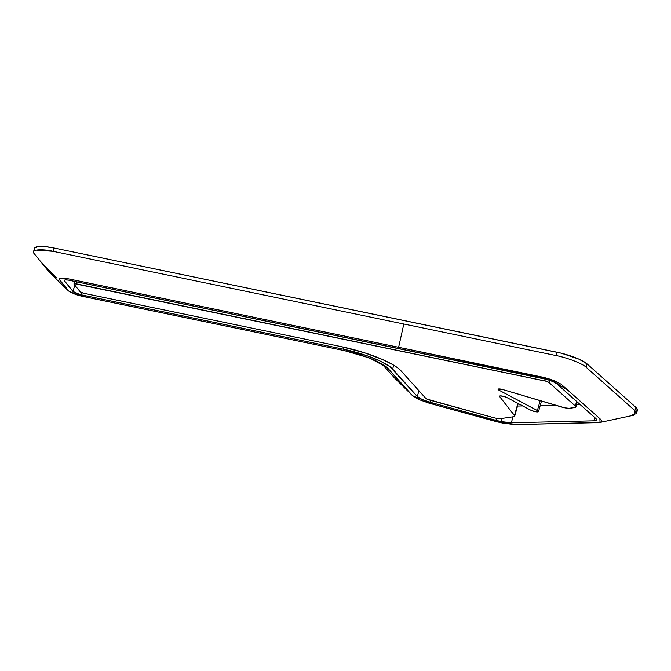 <?xml version="1.0" encoding="UTF-8"?>
<svg xmlns="http://www.w3.org/2000/svg" width="671" height="671" viewBox="0 0 671 671"><rect width="100%" height="100%" fill="white"/><g stroke="black" fill="none" stroke-linecap="round" stroke-linejoin="round"><path stroke-width="1.01" d="M498.075 389.247A4.445 0.973 15.6 0 0 499.149 390.27L499.526 388.937L499.149 390.27L537.404 410.535A4.622 1.015 15.6 0 1 538.528 411.6A4.622 1.015 15.6 0 1 535.131 411.659L530.744 410.174L506.974 397.584A4.445 0.973 15.6 0 0 502.369 396.083A4.445 0.973 15.6 0 0 499.492 396.217L499.492 396.209A4.445 0.973 15.6 0 0 499.601 396.536L499.752 395.991L499.601 396.536L514.498 415.492A8.891 1.954 15.6 0 1 514.707 416.129A8.891 1.954 15.6 0 1 513.583 416.716L500.943 418.578A8.891 1.954 15.6 0 1 495.525 418.108A8.891 1.954 15.6 0 1 493.135 417.53L427.335 399.22L425.573 398.129L400.897 370.694L397.467 367.683L392.392 364.428L382.135 359.362L364.881 352.904L341.204 346.63L83.598 293.235L80.126 291.7L74.036 284.185L74.439 283.682L546.119 381.229L548.912 382.487L575.341 406.005L576.624 401.409L575.492 407.372L568.924 408.303L564.563 407.767A8.891 1.954 15.6 0 1 561.367 406.953L502.94 389.599L498.57 388.97L498.1 389.44L499.149 390.27L538.05 410.929L538.335 411.801L535.131 411.659A4.622 1.015 15.6 0 1 530.744 410.174L506.974 397.584L503.141 396.242L499.878 395.957L499.601 396.536L514.716 415.919L513.583 416.716L500.943 418.578L495.525 418.108A8.891 1.954 15.6 0 1 493.135 417.53L430.312 400.277A5.334 1.174 15.6 0 1 425.573 398.129L400.897 370.694A51.55 11.332 15.6 0 0 341.204 346.63L84.269 293.395A3.556 0.78 15.6 0 1 80.126 291.7L74.036 284.185A3.556 0.78 15.6 0 1 73.944 283.917A3.556 0.78 15.6 0 1 76.553 283.875L544.886 380.918A3.556 0.78 15.6 0 1 548.912 382.487L575.341 406.005A8.891 1.954 15.6 0 1 575.877 406.987A8.891 1.954 15.6 0 1 574.72 407.574L569.939 408.245A8.891 1.954 15.6 0 1 564.563 407.767L502.94 389.599A4.445 0.973 15.6 0 0 498.075 389.247L498.075 389.239M501.203 421.598L502.093 418.41L501.203 421.598L511.336 422.772A19.551 4.303 15.6 0 1 501.203 421.598A19.551 4.303 15.6 0 1 495.936 420.323L501.203 421.598M513.005 416.8L511.336 422.772L593.927 420.826L596.485 420.163L595.865 418.545L556.93 383.896L553.122 381.656L547.175 379.501L68.257 280.101L65.288 279.941L64.299 280.587L73.005 291.474L79.966 294.552L343.233 349.138L366.626 355.605L380.197 361.073L389.792 366.559L417.312 396.486L422.009 399.396L429.952 402.197L495.936 420.323L496.506 418.293L495.936 420.323L429.952 402.197L430.48 400.319L429.952 402.197A14.225 3.129 15.6 0 1 417.312 396.486L418.922 390.732L417.312 396.486L392.636 369.05L393.709 365.2L392.636 369.05A42.667 9.377 15.6 0 0 343.233 349.138L81.3 294.863L81.904 292.699L81.3 294.863A7.113 1.56 15.6 0 1 73.005 291.474L74.783 285.108L73.005 291.474L64.483 280.956L64.735 280.067L64.483 280.956A7.113 1.56 15.6 0 1 64.299 280.428A7.113 1.56 15.6 0 1 69.524 280.335L542.856 378.41A12.447 2.734 15.6 0 1 556.93 383.896L595.865 418.545A12.447 2.734 15.6 0 1 596.62 419.912A12.447 2.734 15.6 0 1 593.927 420.826L594.825 417.614L593.927 420.826L511.336 422.772L513.005 416.8M34.691 249.629L34.741 247.859L38.18 246.542L44.974 246.601L54.074 248.01A26.664 5.863 -164.4 0 0 34.481 248.354L33.55 251.692L34.229 253.68L40.419 261.321L56.532 277.895L43.061 264.575L49.251 272.216L68.291 290.744L59.157 279.312L61.346 278.104L69.432 279.061L398.633 347.276L403.825 324.018L53.143 251.348C43.162 248.832 29.608 249.209 34.229 253.68L40.419 261.321L55.517 277.115M600.017 422.436L633.877 415.19L634.875 410.618L586.194 367.297C582.73 363.59 566.274 357.417 556.033 355.555L403.825 324.018L398.633 347.276L550.019 379.14L567.884 390.203L599.899 418.687L600.017 422.436L517.022 424.558L497.924 422.067L436.435 405.2L412.606 395.756L387.301 367.666L369.62 358.02L344.458 350.639L92.153 298.36L76.293 294.678L68.291 290.744M398.784 381.12L394.598 377.999L381.64 363.59L394.934 378.352L412.606 395.756M36.049 250.09L53.143 251.348L54.074 248.01L561.568 353.265L578.956 359.161L587.125 363.95L635.806 407.272L637.45 410.048L636.36 411.323M398.633 347.276L544.265 377.505L553.24 380.281L561.057 384.181L600.914 419.601L601.77 420.902L601.417 421.849L598.264 422.638L515.294 424.6L502.873 423.191L429.121 403.187L419.056 399.614L412.506 395.664L385.993 366.5L374.301 359.95L359.446 354.506L344.458 350.639L81.191 296.07L75.328 294.351L69.063 291.373L59.149 279.228L60.113 278.297L61.883 278.079L68.308 278.826L398.633 347.276M549.532 380.247L548.912 382.487L549.532 380.247M545.422 379.014L544.886 380.918L545.422 379.014M77.106 281.904L76.553 283.875L77.106 281.904M343.778 347.184L343.233 349.138L343.778 347.184M517.526 406.039L522.701 405.913L517.526 406.039M540.23 405.502L555.269 405.141L540.23 405.502M576.532 404.638L580.155 404.554L576.532 404.638M514.498 415.492L517.886 403.363L514.498 415.492M537.404 410.535L540.163 400.654L537.404 410.535M34.087 250.92L34.934 250.434M636.485 413.562L637.416 410.224A26.664 5.863 -164.4 0 0 635.806 407.272L634.875 410.618L586.194 367.297L587.125 363.95A26.664 5.863 -164.4 0 0 556.964 352.216L556.033 355.555C566.274 357.417 582.73 363.59 586.194 367.297L587.125 363.95L635.806 407.272L634.875 410.618L636.477 413.579L630.706 415.508M403.825 324.018L53.143 251.348L54.074 248.01L556.964 352.216L556.033 355.555L403.825 324.018M54.158 275.781L40.419 261.321L49.251 272.216M43.061 264.575L43.8 264.726L43.061 264.575M53.378 275.001L53.495 274.573L53.378 275.001M74.649 281.392L73.944 283.917M518.222 403.539L514.707 416.129M538.528 411.6L541.472 401.048M575.877 406.987L577.27 401.988"/></g></svg>
